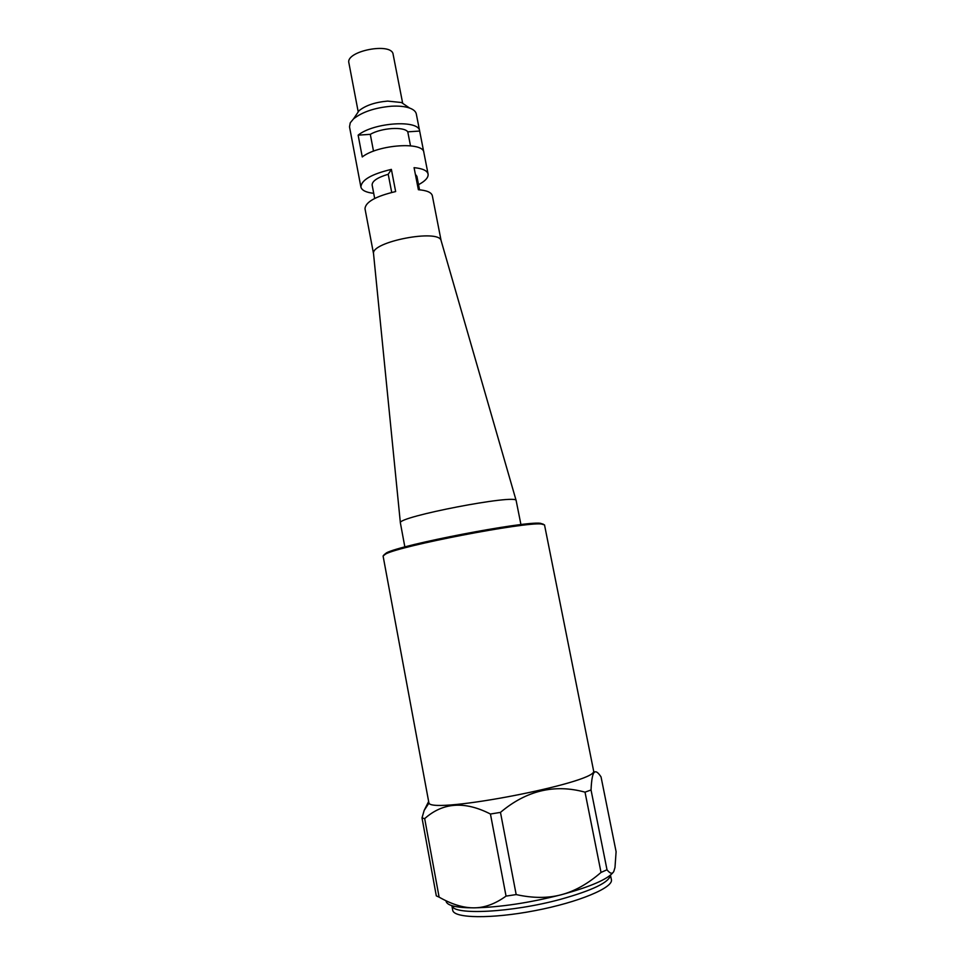 <?xml version="1.0" encoding="UTF-8"?>
<svg xmlns="http://www.w3.org/2000/svg" width="965" height="965" viewBox="0 0 965 965"><rect width="100%" height="100%" fill="white"/><g stroke="black" fill="none" stroke-linecap="round" stroke-linejoin="round"><path stroke-width="1.45" d="M410.499 145.787L407.773 131.843C404.094 126.355 381.44 127.802 370.295 134.34L373.515 151.179M370.295 134.34L358.136 135.148L362.261 156.945C378.051 144.497 423.526 141.421 423.864 152.506L419.654 131.047L407.773 131.843M419.654 131.047C419.22 119.491 373.793 122.314 358.136 135.148M391.718 192.433L388.219 174.267L391.38 169.382L395.65 191.565C375.759 196.269 365.542 201.975 364.987 208.681L373.527 253.65C370.922 241.769 439.111 228.633 441.114 240.635L432.332 195.714C431.476 192.397 426.832 190.407 418.376 189.719L414.069 167.669C422.537 168.465 427.206 170.588 428.086 174.062C428.52 177.5 425.336 181.034 418.533 184.689M419.534 189.816L416.916 176.39L415.36 174.267M388.219 174.267C377.484 177.488 372.116 181.07 372.128 185.015L374.685 198.452M391.38 169.382C371.549 174.11 361.38 179.985 360.886 187.005C361.766 190.346 366.037 192.457 373.708 193.326M355.964 115.257L359.04 110.698C365.747 105.366 375.288 102.169 387.653 101.096L401.464 102.519L406.024 105.619M428.086 174.062L416.301 113.954C415.782 111.482 413.551 109.503 409.606 108.056C404.926 106.427 398.847 105.812 391.392 106.222C374.999 107.67 362.382 111.88 353.54 118.852L350.259 122.808L349.511 126.825L360.886 187.005M520.943 524.598L516.154 500.582C517.095 493.73 396.965 516.866 400.379 522.873L404.854 546.962M402.682 103.339L393.129 54.39C391.995 41.99 345.349 50.976 348.896 62.906L358.22 111.904M593.704 771.373C594.368 783.061 432.658 814.207 428.943 803.109L383.081 555.973L385.735 553.958C400.62 545.744 524.429 521.896 541.281 523.995L544.513 524.888L593.704 771.373L594.693 772.072C592.763 772.953 591.533 778.924 591.038 789.985L607.009 869.791C610.194 873.808 612.473 874.302 613.873 871.25L614.982 867.499L616.104 851.709L601.05 776.946C598.3 772.688 596.177 771.071 594.693 772.072M543.404 524.236L540.183 523.247C523.452 521.136 401.235 544.67 386.482 552.849L383.865 554.959M516.178 894.579L506.046 896.111L490.437 814.026L500.473 812.385L516.178 894.579C532.897 898.27 547.927 898.319 561.28 894.748C574.67 891.226 587.914 883.783 601.026 872.432L585.019 792.156C554.525 783.809 526.347 790.552 500.473 812.385M439.111 897.136L436.313 895.87L422.007 817.91L424.684 818.622L439.111 897.136C451.741 904.35 463.345 907.92 473.924 907.848C484.49 907.848 495.19 903.928 506.046 896.111M490.437 814.026C464.768 800.866 442.851 802.398 424.684 818.622M446.023 901.057C446.843 905.556 456.143 907.824 473.924 907.848C499.906 907.305 529.025 902.938 561.28 894.748C590.725 886.666 608.095 879.103 613.414 872.058M422.007 817.91L424.178 810.383L428.436 801.915M585.019 792.156L591.038 789.985M607.009 869.791L601.026 872.432M608.698 876.473L609.88 877.282M451.922 905.677C453.019 915.471 511.703 912.625 560.412 899.356C592.679 890.321 609.361 882.251 610.459 875.146L611.4 879.598C613.716 887.547 578.843 902.263 535.08 910.634C491.342 919.102 453.502 918.391 452.694 910.152L451.873 905.665M453.248 907.438L454.045 906.256M359.04 110.698L353.54 118.852M401.464 102.519L409.606 108.056M373.527 253.65L400.379 522.873M441.114 240.635L516.154 500.582M386.482 552.849L385.735 553.958M540.183 523.247L541.281 523.995M428.943 803.109L424.178 810.383"/></g></svg>
